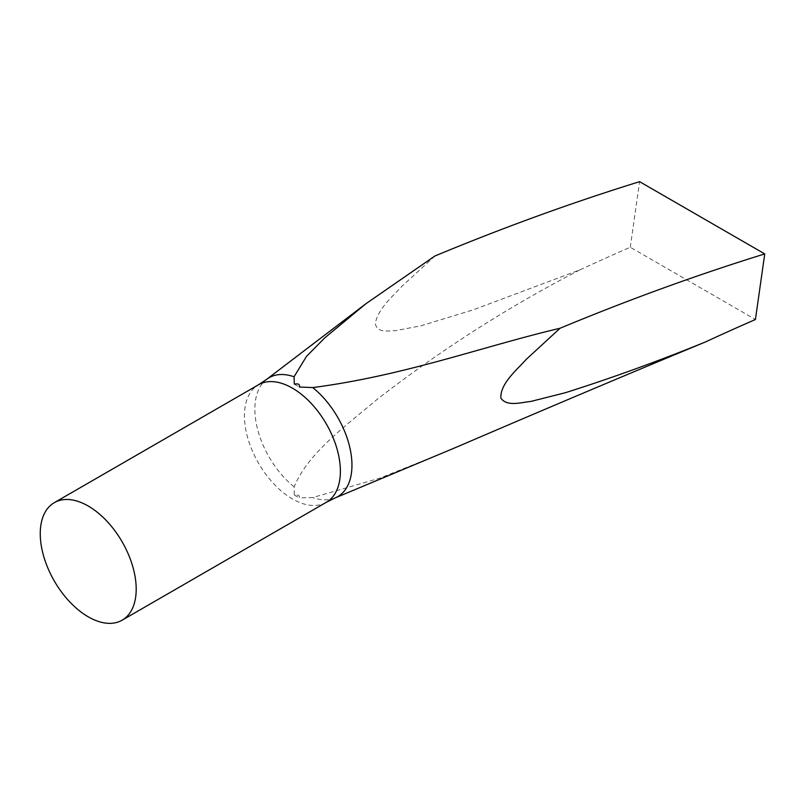 <?xml version="1.0" encoding="UTF-8"?>
<svg xmlns="http://www.w3.org/2000/svg" width="805" height="805" viewBox="0 0 805 805"><rect width="100%" height="100%" fill="white"/><g stroke="black" fill="none" stroke-linecap="round" stroke-linejoin="round"><path stroke-width="0.6" stroke-dasharray="4.03 3.02" d="M434.921 255.99L402.178 286.027C392.578 296.572 378.41 308.114 375.281 323.439C377.052 333.25 387.859 330.795 395.416 330.694L421.025 325.784L473.592 309.714L579.922 269.876C508.549 306.705 440.949 349.863 377.132 399.371C345.828 425.936 308.033 452.953 294.157 486.884L294.298 494.974C298.454 494.733 300.134 495.699 299.319 497.872L312.652 497.56L380.071 478.069L441.844 453.306M294.298 494.974L299.319 497.872M579.922 269.876A3207.673 1851.963 -60 0 1 630.275 247.246L755.422 319.505M294.298 384.116L299.319 387.014M630.275 247.246L639.593 181.668M326.337 502.3A67.851 39.173 60 0 1 274.052 484.117A67.851 39.173 60 0 1 244.438 415.843A67.851 39.173 60 0 1 258.486 384.78M294.157 486.884A68.656 39.636 60 0 1 254.863 409.161A68.656 39.636 60 0 1 266.636 379.356M335.111 497.943A68.656 39.636 60 0 1 312.652 497.56"/><path stroke-width="1.21" d="M136.196 589.119A67.851 39.173 -120 0 0 106.582 520.845A67.851 39.173 -120 0 0 54.297 502.662A67.851 39.173 -120 0 0 40.25 533.725A67.851 39.173 -120 0 0 69.864 601.999A67.851 39.173 -120 0 0 122.149 620.182A67.851 39.173 -120 0 0 136.196 589.119M705.069 342.125C658.088 361.234 611.448 378.129 565.14 392.79L530.847 401.433C520.272 402.611 507.009 406.787 500.851 398.133C500.157 383.522 516.911 369.867 526.259 359.352L560.079 328.239A3330.778 1923.034 -60 0 1 764.75 253.917L755.422 319.505A3207.673 1851.963 -60 0 0 705.069 342.125C626.34 374.748 544.14 409.473 458.458 446.322L441.844 453.306M54.297 502.662L258.486 384.78L266.636 379.356A68.656 39.636 60 0 1 294.056 376.78L306.504 356.384L324.767 337.858L366.023 303.646L434.921 255.99A3330.778 1923.034 -60 0 1 639.593 181.668L764.75 253.917M294.056 376.78L294.298 384.116C298.454 383.401 300.134 384.377 299.319 387.014L312.763 387.577A68.656 39.636 60 0 1 351.956 465.22A68.656 39.636 60 0 1 335.111 497.943L443.776 452.491M560.079 328.239C481.028 346.975 404.784 375.573 312.763 387.577M258.486 384.78A67.851 39.173 60 0 1 310.77 402.953A67.851 39.173 60 0 1 340.384 471.237A67.851 39.173 60 0 1 326.337 502.3L335.111 497.943M266.636 379.356L366.023 303.646M122.149 620.182L326.337 502.3"/></g></svg>
